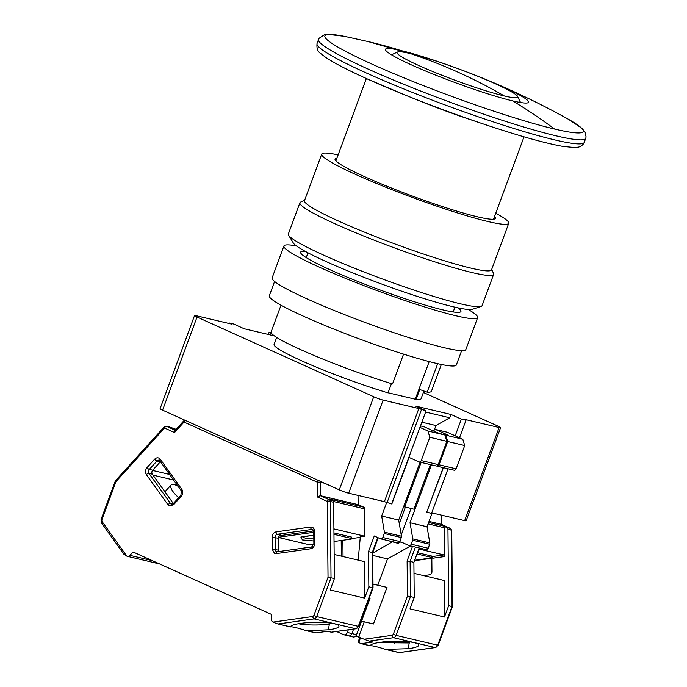 <?xml version="1.0" encoding="UTF-8"?>
<svg xmlns="http://www.w3.org/2000/svg" width="687" height="687" viewBox="0 0 687 687"><rect width="100%" height="100%" fill="white"/><g stroke="black" fill="none" stroke-linecap="round" stroke-linejoin="round"><path stroke-width="1.03" d="M391.461 383.638L388.043 392.87A78.344 7.239 -159.7 0 1 301.344 360.666A78.344 7.239 -159.7 0 1 274.087 344.427L276.689 337.403M441.329 364.471L431.419 391.281A85.463 7.892 -159.7 0 1 427.151 392.148L437.679 363.681M403.552 354.123L392.517 383.956A85.463 7.892 -159.7 0 1 310.55 353.968A85.463 7.892 -159.7 0 1 271.099 331.976L281.017 305.165M429.195 361.602L415.274 399.216L388.078 392.784M423.922 391.006L421.045 398.786A78.344 7.239 -159.7 0 1 416.056 399.499L419.748 389.52L427.151 392.148M416.056 399.499L415.274 399.216M271.76 333.616L269.064 332.405L271.262 332.92M274.439 335.909L244.16 328.738L233.769 324.049L229.149 322.959L228.96 323.474M197.023 317.033L373.728 396.751L339.284 489.865L162.579 410.148L197.023 317.033A7.119 0.661 20.3 0 1 194.541 315.556A7.119 0.661 20.3 0 1 196.027 315.677L231.742 324.127L229.149 322.959M373.728 396.751A7.119 0.661 20.3 0 0 383.131 400.083L418.847 408.542L384.402 501.656L348.687 493.206L383.131 400.083M384.402 501.656L391.624 503.923L426.069 410.809L418.847 408.542M426.069 410.809L415.669 406.111L450.973 414.467L461.363 419.156L465.992 420.246L459.509 437.765M423.381 392.466L498.118 426.18A7.119 0.661 20.3 0 1 500.591 427.658A7.119 0.661 20.3 0 1 499.114 427.529L463.39 419.079L465.992 420.246M499.114 427.529L464.661 520.643L431.737 512.854M450.973 414.467L449.745 417.79L435.962 425.545L434.278 430.088M426.73 512.184L443.416 467.684M455.198 435.824L461.363 419.156M449.745 417.79L425.597 412.08M269.064 332.405L268.308 334.457M464.661 520.643A7.119 0.661 20.3 0 0 466.147 520.772L500.591 427.658M426.919 512.27L431.548 513.369L448.036 468.783M403.673 506.559L413.892 509.187L430.388 464.601M339.284 489.865A7.119 0.661 20.3 0 0 348.687 493.206M194.541 315.556L160.097 408.671A7.119 0.661 20.3 0 0 162.579 410.148M421.852 422.204L435.962 425.545M421.449 409.71L387.004 502.824M404.652 507.006L421.14 462.42M512.665 100.886A76.283 7.042 20.3 0 0 528.131 102.672A76.283 7.042 20.3 0 0 502.008 86.425A76.283 7.042 20.3 0 0 482.034 77.914A76.283 7.042 20.3 0 0 436.597 61.109A76.283 7.042 20.3 0 0 401.328 50.666A76.283 7.042 20.3 0 0 385.484 49.911A76.283 7.042 20.3 0 0 411.994 65.128A76.283 7.042 20.3 0 0 512.665 100.886A783.429 622.997 -76.7 0 1 554.589 129.044A137.744 12.727 -159.7 0 1 372.792 64.466L372.792 64.466A137.744 12.727 -159.7 0 1 345.965 36.66L368.026 41.546A783.429 622.997 103.3 0 1 401.328 50.666M504.301 95.948A64.312 5.943 20.3 0 0 517.62 96.472A64.312 5.943 20.3 0 0 495.318 83.754A64.312 5.943 20.3 0 0 410.431 53.595A64.312 5.943 20.3 0 0 397.498 52.04A64.312 5.943 20.3 0 0 419.422 65.789A64.312 5.943 20.3 0 0 504.301 95.948A783.429 622.997 -76.7 0 0 458.281 72.298A783.429 622.997 103.3 0 0 410.431 53.595M367.665 79.099A137.297 12.684 20.3 0 0 404.626 94.832L367.614 79.074C347.888 70.177 333.796 62.852 325.346 57.107L320.76 53.543C317.763 51.808 316.527 48.476 317.042 43.556A142.441 13.156 -159.7 0 0 366.592 73.088A142.441 13.156 -159.7 0 0 554.581 139.865A142.441 13.156 -159.7 0 0 584.233 142.389C584.731 142.003 582.859 145.979 578.497 147.104L574.83 147.559L562.971 146.408C545.117 143.248 518.917 135.889 484.361 124.321L468.723 119.066A84.037 7.763 -159.7 0 1 419.92 101.015L404.626 94.832A137.297 12.684 20.3 0 0 484.361 124.321A137.297 12.684 20.3 0 0 496.718 128.409M481.029 306.462L472.45 309.262A96.146 8.879 -159.7 0 1 415.893 295.942A96.146 8.879 -159.7 0 1 326.514 261.738A96.146 8.879 -159.7 0 1 293.315 242.992L288.626 235.289A103.273 9.541 20.3 0 0 324.281 255.427A103.273 9.541 20.3 0 0 420.281 292.164A103.273 9.541 20.3 0 0 481.029 306.462A103.273 9.541 20.3 0 0 482.068 305.672L493.627 274.405A103.273 9.541 20.3 0 0 493.524 273.426L491.669 269.45M304.633 200.261L300.64 202.081A103.273 9.541 20.3 0 0 299.918 202.751A103.273 9.541 20.3 0 0 335.84 224.168A103.273 9.541 20.3 0 0 437.026 262.571A103.273 9.541 20.3 0 0 493.627 274.405M336.905 158.19A85.463 7.892 20.3 0 0 335.067 159.049A85.463 7.892 20.3 0 0 364.797 176.765A85.463 7.892 20.3 0 0 448.542 208.556A85.463 7.892 20.3 0 0 495.387 218.346A85.463 7.892 20.3 0 0 494.546 216.508M321.714 154.103L304.487 200.664A99.709 9.214 20.3 0 0 339.172 221.334A99.709 9.214 20.3 0 0 436.872 258.424A99.709 9.214 20.3 0 0 491.523 269.845L508.741 223.292A99.709 9.214 -159.7 0 1 454.09 211.862A99.709 9.214 -159.7 0 1 356.398 174.781A99.709 9.214 -159.7 0 1 321.714 154.103A99.709 9.214 -159.7 0 1 338.124 154.893M495.765 213.202A99.709 9.214 -159.7 0 1 508.741 223.292M299.918 202.751L288.351 234.009A103.273 9.541 20.3 0 0 288.626 235.289M477.637 317.643L465.829 349.563A103.273 9.541 -159.7 0 1 444.334 347.734A103.273 9.541 -159.7 0 1 335.101 310.859A103.273 9.541 -159.7 0 1 272.121 277.909L283.929 245.989A103.273 9.541 20.3 0 0 346.909 278.931A103.273 9.541 20.3 0 0 456.142 315.814A103.273 9.541 20.3 0 0 477.637 317.643A103.273 9.541 20.3 0 0 468.242 309.476M296.372 245.894A103.273 9.541 20.3 0 0 283.929 245.989M461.63 350.662L456.34 364.96A99.709 9.214 -159.7 0 1 401.689 353.53A99.709 9.214 -159.7 0 1 303.989 316.449A99.709 9.214 -159.7 0 1 269.304 295.771L274.594 281.472M305.174 251.313A85.463 7.892 20.3 0 0 300.623 252.163A85.463 7.892 20.3 0 0 330.353 269.879A85.463 7.892 20.3 0 0 414.098 301.67A85.463 7.892 20.3 0 0 460.943 311.46A85.463 7.892 20.3 0 0 458.04 307.853M313.83 538.9A12.074 2.173 -0.5 0 1 305.44 538.101A12.074 2.173 -0.5 0 1 303.156 536.659M313.856 540.978L302.409 539.93L300.863 537.045L313.796 535.302M273.048 622.104L312.834 616.505A2.138 1.237 82 0 0 314.114 618.91L355.711 628.751L331.271 632.186L327.493 631.293L316.089 632.899L307.287 630.812L328.309 629.824A23.143 4.156 179.5 0 0 338.949 626.218A23.143 4.156 179.5 0 0 334.492 623.813A23.143 4.156 179.5 0 0 301.043 623.367L299.901 623.521C294.01 624.389 290.85 625.488 290.429 626.827L276.955 623.71L272.962 622.061A3.564 2.834 103.3 0 1 271.313 619.142L271.271 614.315L133.02 551.944L129.929 555.354A3.564 2.834 103.3 0 1 127.31 556.307A3.564 2.834 103.3 0 1 126.897 556.169L124.261 554.469M178.723 497.628A12.46 4.311 -137.8 0 1 171.123 484.962A12.46 4.311 -137.8 0 1 174.069 484.55A12.46 4.311 -137.8 0 1 178.053 486.276M312.834 616.505L313.856 615.578L328.034 577.26L331.022 577.801L330.292 501.501L327.304 501.45L317.342 496.95L320.314 495.696L320.185 482.197L317.205 482.145L184.022 422.058L174.532 432.527L164.571 428.027L115.983 481.596L115.854 480.728M115.983 481.596L101.805 519.913L101.066 519.466L115.399 480.745L164.245 426.893A2.138 0.739 -137.8 0 0 164.571 428.027A2.138 1.28 114.3 0 1 166.563 426.335A2.138 1.7 -76.7 0 0 166.323 426.249L164.245 426.893M174.532 432.527L175.554 430.388M185.387 420.435A2.138 1.28 114.3 0 0 184.022 422.058A2.138 0.739 -137.8 0 1 183.695 420.925L174.919 430.603M290.446 626.93L276.955 623.71M336.544 631.499L343.491 634.633A3.564 2.834 -76.7 0 0 343.904 634.771A3.564 2.834 -76.7 0 0 347.321 632.478L348.292 629.85M278.913 551.549A2.851 2.267 103.3 0 1 278.553 550.115L278.441 538.204A2.851 2.267 103.3 0 1 280.708 535.079L277.35 534.28A2.138 1.237 -98 0 1 276.071 531.884L310.567 527.032C312.997 526.998 314.363 528.44 314.637 531.369L314.749 543.28C314.526 546.277 313.203 548.097 310.773 548.75L276.277 553.602L274.508 553.353L272.207 549.257L272.086 537.354C272.31 534.357 273.641 532.528 276.071 531.884M333.951 532.923L351.744 537.14L351.761 538.539L333.959 534.323M351.735 538.565L360.263 537.363M328.034 577.26L327.304 501.45A2.138 1.28 -65.7 0 1 329.305 499.75L320.314 495.696L358.133 504.644L363.655 507.135A2.138 1.7 103.3 0 1 364.642 508.887L364.909 536.238L360.306 536.882L358.176 560.137M364.909 536.238L333.908 528.904M279.437 535.731L313.676 530.922M173.347 503.554L152.351 474.193A2.851 2.267 103.3 0 1 152.712 470.2L160.337 461.793A2.851 2.267 103.3 0 1 160.457 461.673M391.642 503.88L383.981 501.553M358.133 504.644L358.047 495.421M313.856 615.578L316.681 616.574L331.022 577.801L334.389 578.591L333.659 502.3A2.138 1.7 -76.7 0 0 332.671 500.548L329.202 498.977L363.655 507.135M334.389 578.591L330.172 589.978L364.634 598.128L368.842 586.75L372.156 587.694M405.373 507.169L399.284 523.614L405.373 507.169M392.603 541.682L372.706 553.155L392.603 541.682M347.321 632.478L351.942 633.577A3.564 2.834 103.3 0 1 348.524 635.87L353.144 636.961A3.564 2.834 -76.7 0 0 356.562 634.668L351.942 633.577L353.599 629.103L351.942 633.577A3.564 2.834 103.3 0 1 348.524 635.87A3.564 2.834 103.3 0 1 348.111 635.724M316.089 632.899A2.138 1.7 103.3 0 1 315.573 632.873A2.138 1.7 103.3 0 1 315.324 632.787M278.561 537.26L313.77 532.305M342.882 540.257L343.036 556.556M341.362 556.152L341.207 540.497M278.51 537.474L309.897 544.894L313.813 544.344M334.028 541.502L351.297 539.08L351.761 538.539M176.078 429.323L169.929 427.125A2.138 1.7 -76.7 0 0 169.68 427.039A2.138 1.7 -76.7 0 0 169.423 427.005M175.623 485.056L176.344 483.888M169.603 474.459L152.531 470.415M168.667 473.145L167.851 474.047M368.842 586.75L368.507 551.592L374.278 535.98L380.512 538.797A2.138 1.7 103.3 0 0 380.761 538.883L397.782 542.91A2.138 1.7 -76.7 0 0 399.834 541.528L401.311 537.543A2.138 1.7 -76.7 0 0 401.44 536.203L398.683 520.059L420.092 462.171M401.44 536.203L384.419 532.176A2.138 1.7 103.3 0 1 384.291 533.516L382.814 537.509A2.138 1.7 103.3 0 1 380.761 538.883M384.419 532.176L381.663 516.031L386.583 502.729M334.157 554.452L364.282 561.58L364.634 598.128M391.83 503.975L409.057 457.413L418.933 461.87A2.138 1.7 103.3 0 0 419.173 461.947A2.138 1.7 103.3 0 0 421.225 460.573L429.839 437.293L427.924 430.998L419.929 427.391M398.314 542.928L398.142 543.383L387.288 540.42M435.953 465.898A2.138 1.7 -76.7 0 0 436.193 465.975A2.138 1.7 -76.7 0 0 438.246 464.601L446.859 441.32L444.944 435.026L437.095 432.612L424.094 426.747L420.487 425.897M378.193 537.749L372.697 552.614L373.032 587.771L358.726 626.458L316.681 616.574A3.564 2.834 103.3 0 1 314.114 618.91L278.261 623.951M298.407 623.744A23.143 4.156 179.5 0 0 329.408 624.062L328.309 629.824M307.287 630.812L305.681 630.503C297.188 627.763 292.13 626.561 290.515 626.922M306.239 630.666L305.681 630.503M311.752 544.636L312.413 544.791L312.43 546.654M313.761 544.602L312.413 544.791M153.012 475.121L173.553 479.981M368.507 551.592L372.285 552.485L377.807 537.577M381.663 516.031L398.683 520.059M444.944 435.026L427.924 430.998M446.859 441.32L429.839 437.293M371.822 552.537L372.285 552.485L372.629 587.643L358.279 626.424A3.564 2.834 -76.7 0 1 355.711 628.751A2.138 1.237 -98 0 0 355.995 628.768L331.46 632.212M399.087 652.607L435.137 647.54A3.564 2.834 -76.7 0 0 437.705 645.213L435.412 647.558A2.138 1.237 -98 0 1 435.137 647.54L393.539 637.699L369.091 641.134L372.878 642.027L361.465 643.633A2.138 1.7 103.3 0 1 360.958 643.607A2.138 1.7 103.3 0 1 360.709 643.53L358.468 642.293L359.456 637.055M441.586 524.439L450.328 528.38A2.138 1.28 -65.7 0 1 450.474 528.432L451.728 530.355L452.458 606.561L438.151 645.248M451.582 606.492L448.688 605.642L444.472 617.02L410.019 608.862L414.227 597.484L410.448 596.591L396.098 635.372L437.705 645.213L452.046 606.432L451.728 530.355M355.746 636.025L369.091 641.134M423.664 575.629L429.676 574.787A2.851 2.267 -76.7 0 0 431.951 571.661L431.84 559.75A2.851 2.267 -76.7 0 0 431.187 557.913M416.983 553.971L431.599 557.432L431.591 556.023L417.456 552.683M418.821 548.99L443.905 554.933L431.831 556.625L432.69 558.23L444.764 556.53L444.489 527.779A2.138 1.7 -76.7 0 0 443.501 526.019L446.971 527.59A2.138 1.7 103.3 0 1 447.958 529.342L451.316 530.141A2.138 1.7 103.3 0 0 450.328 528.38L446.971 527.59M370.362 645.814L370.267 645.72C370.679 644.38 373.84 643.281 379.739 642.414L380.89 642.259A23.143 4.156 -0.5 0 1 405.476 641.469A23.143 4.156 -0.5 0 1 418.787 645.11A23.143 4.156 -0.5 0 1 408.155 648.708L385.519 649.395C377.103 646.682 372.053 645.488 370.362 645.814L370.302 645.582M448.688 605.642L447.958 529.342M441.252 515.104L441.337 524.327L429.023 521.416M431.573 513.292L426.713 512.227L443.209 467.632M364.273 621.804L358.743 636.737M360.589 637.57L358.717 642.628M444.472 617.02L444.128 580.472L413.995 573.344M431.599 557.432L431.135 557.973L414.647 560.291M443.905 554.933L444.764 556.53M386.077 649.558L385.519 649.395M378.254 642.637L409.246 642.955L408.155 648.708M409.246 642.955L409.641 641.89M415.42 547.084L410.105 561.434L407.116 560.893L407.451 596.05L410.448 596.591L410.105 561.434L413.892 562.327L414.227 597.484M431.968 513.464L427.048 526.766L429.804 542.919A2.138 1.7 -76.7 0 1 429.676 544.25L428.199 548.243L411.178 544.216A2.138 1.7 103.3 0 1 409.126 545.59A2.138 1.7 103.3 0 1 408.885 545.512L400.822 541.871L398.142 543.383M425.897 549.531A2.138 1.7 -76.7 0 0 426.146 549.617A2.138 1.7 -76.7 0 0 428.199 548.243M419.199 547.977L413.892 562.327M431.436 464.85L410.027 522.738L412.784 538.891A2.138 1.7 103.3 0 1 412.655 540.222L411.178 544.216M443.003 434.15L448.439 435.292L435.446 429.435L433.042 430.783M411.041 508.517L401.234 535.018M443.184 434.055L445.786 435.223L462.806 439.251L447.211 432.217L435.446 429.435M462.806 439.251L464.721 445.545L447.701 441.518L439.087 464.798A2.138 1.7 103.3 0 1 437.035 466.181A2.138 1.7 103.3 0 1 436.795 466.095L436.606 466.009M453.806 470.123A2.138 1.7 -76.7 0 0 454.055 470.2A2.138 1.7 -76.7 0 0 456.108 468.826L464.721 445.545M377.798 585.221L387.528 558.917L410.603 545.942M361.56 621.16L373.47 623.976L387.004 587.394L372.998 584.087M356.562 634.668L370.095 598.085L369.348 597.75M369.288 597.896L370.095 598.085M387.528 558.917L372.723 555.414M394.106 643.891L394.08 641.194M410.027 522.738L427.048 526.766M447.701 441.518L445.786 435.223M482.034 77.914C511.137 89.722 539.381 103.196 566.758 118.336A137.744 12.727 -159.7 0 1 554.589 129.044M317.042 43.556L318.536 39.52A142.441 13.156 20.3 0 0 368.086 69.052A142.441 13.156 20.3 0 0 556.075 135.828A142.441 13.156 20.3 0 0 585.728 138.353L586.08 136.953L585.144 132.162L581.923 128.297L568.415 119.263M390.74 54.35A72.315 6.681 -159.7 0 1 392.191 54.453M520.085 101.762A72.315 6.681 -159.7 0 1 521.253 102.629M277.119 551.807A2.851 2.267 103.3 0 1 276.835 551.764A2.851 2.267 103.3 0 1 276.509 551.652A2.851 2.267 103.3 0 1 275.186 549.317L275.075 537.406A2.851 2.267 103.3 0 1 277.35 534.28L311.846 529.428A2.851 2.267 103.3 0 1 312.533 529.462L313.761 531.686L313.873 543.597L311.735 546.929L277.239 551.781A2.138 1.237 -98 0 0 276.277 553.602M173.596 504.773A2.138 0.739 -137.8 0 1 173.27 503.64L171.681 504.327A2.851 2.267 103.3 0 1 171.355 504.215A2.851 2.267 103.3 0 1 170.548 503.537L148.985 473.395A2.851 2.267 103.3 0 1 149.345 469.41L156.98 460.994A2.851 2.267 103.3 0 1 159.075 460.23L159.822 460.779A2.138 1.065 -35.6 0 1 160.294 459.242L181.857 489.376C183.18 491.72 182.965 494.047 181.222 496.358L173.596 504.773L169.354 505.915L167.937 504.722L146.383 474.588C145.06 472.244 145.266 469.917 147.009 467.607L154.644 459.191C156.696 457.319 158.577 457.336 160.294 459.242M317.342 496.95L317.205 482.145A2.138 1.28 -65.7 0 1 318.57 480.522M101.805 519.913L101.951 521.373L126.812 556.127M272.086 537.354L278.441 538.204M272.207 549.257L278.553 550.115M310.773 548.75A2.138 1.237 -98 0 1 311.735 546.929M314.749 543.28L313.873 543.597M314.637 531.369L313.761 531.686M310.567 527.032A2.138 1.237 82 0 0 311.846 529.428L312.997 529.703M154.644 459.191A2.138 0.739 42.2 0 0 156.98 460.994L160.337 461.793M147.009 467.607A2.138 0.739 42.2 0 0 149.345 469.41L152.712 470.2M146.383 474.588A2.138 1.065 -35.6 0 1 148.985 473.395L152.351 474.193M167.937 504.722A2.138 1.065 -35.6 0 1 170.548 503.537L172.78 504.069M181.222 496.358A2.138 0.739 -137.8 0 1 180.904 495.224L173.27 503.64M181.857 489.376A2.138 1.065 144.4 0 0 181.377 490.922L180.904 495.224M101.951 521.373A2.138 1.065 144.4 0 0 101.47 522.91L124.304 554.83M175.245 430.242L166.563 426.335L169.929 427.125M324.599 483.244L320.185 482.197A2.138 1.7 -76.7 0 0 319.919 481.132M333.659 502.3L330.292 501.501A2.138 1.7 -76.7 0 0 329.305 499.75L332.671 500.548M152.325 560.652L129.929 555.354M333.521 501.519L364.642 508.887M421.225 460.573L438.246 464.601M384.291 533.516L401.311 537.543M399.834 541.528L382.814 537.509M431.445 558.265L414.51 560.644M387.125 649.704L399.293 652.581M361.465 643.633L370.267 645.72M428.104 523.898L444.489 527.779M407.451 596.05L393.282 634.367L396.098 635.372A3.564 2.834 103.3 0 1 393.539 637.699A2.138 1.237 -98 0 1 392.251 635.303L364.273 639.236M443.501 526.019L428.619 522.506M412.483 546.388L407.116 560.893M393.282 634.367L392.251 635.303M412.784 538.891L429.804 542.919M439.087 464.798L456.108 468.826M412.655 540.222L429.676 544.25M454.931 307.175L453.162 311.95M307.982 252.807L306.213 257.591M436.597 61.109L368.026 41.546M517.62 96.472L520.42 102.492M335.909 160.887L366.377 78.516M584.233 142.389L585.728 138.353M318.536 39.52L319.163 38.24L324.316 34.788L328.051 34.35L344.032 36.274M397.498 52.04L391.453 54.788M493.549 219.196L524.018 136.833M303.371 536.392L313.796 535.396M164.932 491.789L171.123 484.962M159.822 460.779L181.377 490.922M101.47 522.91L101.066 519.466M185.773 420.281L183.695 420.925M343.904 634.771L348.524 635.87M169.68 427.039L166.323 426.249M306.342 630.692L315.573 632.873M127.31 556.307L159.659 563.958M176.095 429.306L173.279 428.636M355.995 628.768L358.726 626.458M436.193 465.975L419.173 461.947M431.479 558.316L414.493 560.704M435.412 647.558L399.19 652.65M441.475 524.37L450.474 528.432M441.75 524.499L441.664 515.207M386.18 649.584L399.147 652.65M360.958 643.607L370.284 645.823M437.035 466.181L454.055 470.2M426.146 549.617L409.126 545.59"/></g></svg>
